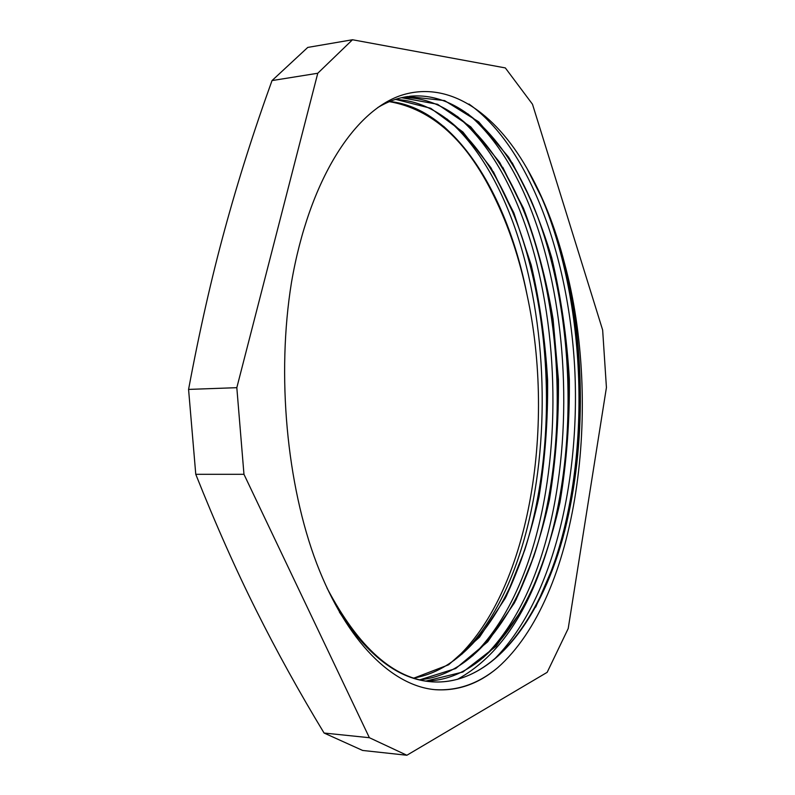 <?xml version="1.0" encoding="UTF-8"?>
<svg xmlns="http://www.w3.org/2000/svg" width="795" height="795" viewBox="0 0 795 795"><rect width="100%" height="100%" fill="white"/><g stroke="black" fill="none" stroke-linecap="round" stroke-linejoin="round"><path stroke-width="1.19" d="M443.491 126.216C463.038 143.925 479.832 167.179 493.874 195.997C466.963 140.536 432.132 109.084 389.371 101.651M413.639 678.046C463.296 669.758 503.623 616.195 525.614 546.9C557.772 446.253 553.25 313.737 514.643 216.906C488.14 149.967 444.385 101.005 395.214 99.484M419.581 679.765C470.103 675.263 511.821 622.664 534.796 553.062C569.309 449.404 564.539 309.762 523.458 210.208C495.971 143.07 450.934 95.33 401.266 97.775M425.613 681.027C476.97 680.57 520.119 629.014 544.078 559.054C580.906 452.603 575.908 305.807 532.412 203.709C504.288 137.177 458.785 91.008 409.336 96.324M339.395 612.08C368.204 656.253 398.911 679.486 431.536 681.782C483.787 685.797 528.506 635.334 553.469 564.887C592.593 455.823 587.356 301.842 541.494 197.389L527.125 168.709M526.757 168.063C494.639 112.125 448.4 80.076 401.157 95.37C354.173 111.022 309.116 180.097 291.477 282.464C276.451 374.922 286.687 484.781 316.778 563.675C347.008 642.638 393.088 686.353 435.64 689.722C458.009 691.084 478.63 683.799 497.511 667.86C578.204 596.797 603.186 405.539 564.38 262.718C555.168 227.072 542.627 195.53 526.757 168.063M506.326 596.24L524.64 550.339C557.474 447.466 552.873 312.534 513.421 213.517L493.347 171.66M515.935 600.046L533.733 556.629C568.972 450.685 564.122 308.51 522.136 206.68L502.718 167.208M457.234 679.427C494.878 658.787 523.438 619.901 542.925 562.771C580.539 453.935 575.451 304.495 530.99 200.052L512.228 162.796M535.701 607.132L552.217 568.743C592.186 457.224 586.859 300.48 539.974 193.602L538.473 190.234M493.874 195.997C508.522 225.671 519.582 258.663 527.075 294.985C507.578 194.636 455.118 108.368 389.769 101.492M413.599 678.234L448.628 664.779L479.554 637.143L505.292 598.228C519.721 567.62 530.951 533.862 538.99 496.935C545.141 458.904 548.013 419.989 547.606 380.219C545.32 340.528 539.835 302.07 531.159 264.854L513.858 212.901L490.942 167.755L462.928 132.02L430.711 108.279L395.592 99.365M419.601 679.894L455.704 668.535L487.703 641.823L514.425 602.898C529.4 571.893 541.077 537.47 549.454 499.638C555.844 460.603 558.845 420.625 558.428 379.702L553.091 319.183C546.443 279.631 536.555 242.614 523.438 208.141L499.707 162.409L470.739 126.842L437.538 104.274L401.574 97.706M425.762 681.106L462.889 672.023L495.941 646.395L523.627 607.529C539.169 576.166 551.293 541.127 559.988 502.38C566.636 462.352 569.757 421.3 569.339 379.235C566.895 337.279 561.012 296.734 551.69 257.62C540.441 220.006 526.071 186.517 508.591 157.152L478.699 121.834L444.574 100.577L407.825 96.523C397.729 97.944 387.731 101.611 377.804 107.524M326.993 588.032C358.575 647.736 393.734 679.01 432.46 681.871C491.091 685.27 539.308 622.306 562.671 538.533C585.855 453.925 586.094 350.655 564.38 262.718M527.075 294.975C556.172 428.634 528.933 593.676 453.875 660.536M496.497 668.704C477.666 683.978 457.165 690.974 434.984 689.663M468.961 104.026C530.633 147.89 569.677 259.289 574.924 372.507C579.784 485.825 551.213 602.908 493.924 659.572M467.897 113.864C587.426 214.64 598.218 546.791 483.151 657.743M457.324 116.388C576.614 217.393 587.247 544.833 472.498 655.925M446.87 118.902C565.931 220.155 576.355 543.154 461.845 654.215M236.821 387.682L243.966 474.307L369.377 737.71L324.072 733.03L362.619 750.45L406.871 755.25L547.169 672.332L568.206 628.537L606.426 387.543L602.65 330.034L532.501 104.254L505.332 67.923L352.493 39.75L307.754 47.422L272.019 80.583L317.771 73.249L236.821 387.682L188.574 389.411C199.475 331.088 211.569 277.644 224.866 229.089C238.162 180.306 253.883 130.807 272.019 80.583M352.493 39.75L317.771 73.249M324.072 733.03C299.298 692.177 276.71 651.334 256.318 610.52C235.976 569.945 215.793 524.551 195.769 474.307L188.574 389.411M195.769 474.307L243.966 474.307M369.377 737.71L406.871 755.25M525.614 546.9L524.64 550.339M514.643 216.906L513.421 213.517M534.796 553.062L533.733 556.629M523.458 210.208L522.136 206.68M544.078 559.054L542.925 562.771M532.412 203.709L530.99 200.052M553.469 564.887L552.217 568.743M541.494 197.389L539.974 193.602M431.536 681.802L432.46 681.871"/></g></svg>

